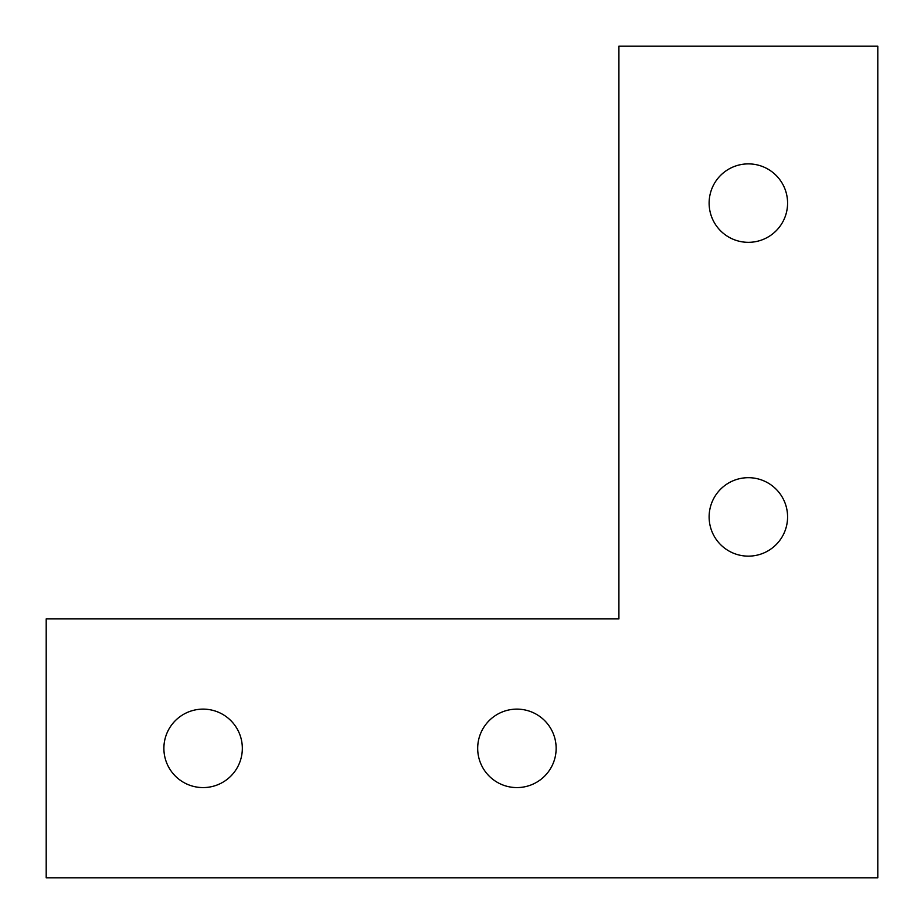 <?xml version="1.0" encoding="UTF-8"?>
<svg xmlns="http://www.w3.org/2000/svg" width="924" height="924" viewBox="0 0 924 924"><rect width="100%" height="100%" fill="white"/><g stroke="black" fill="none" stroke-linecap="round" stroke-linejoin="round"><path stroke-width="1.39" d="M203.107 709.124A39.224 39.224 0 0 0 163.883 748.348A39.224 39.224 0 0 0 203.107 787.583A39.224 39.224 0 0 0 242.331 748.348A39.224 39.224 0 0 0 203.107 709.124M516.92 709.124A39.224 39.224 0 0 0 477.685 748.348A39.224 39.224 0 0 0 516.92 787.583A39.224 39.224 0 0 0 556.144 748.348A39.224 39.224 0 0 0 516.92 709.124M748.348 477.685A39.224 39.224 0 0 0 709.124 516.92A39.224 39.224 0 0 0 748.348 556.144A39.224 39.224 0 0 0 787.583 516.92A39.224 39.224 0 0 0 748.348 477.685M748.348 163.883A39.224 39.224 0 0 0 709.124 203.107A39.224 39.224 0 0 0 748.348 242.331A39.224 39.224 0 0 0 787.583 203.107A39.224 39.224 0 0 0 748.348 163.883M877.8 877.8L877.8 46.2L618.907 46.2L618.907 618.907L46.2 618.907L46.2 877.8L877.8 877.8"/></g></svg>
